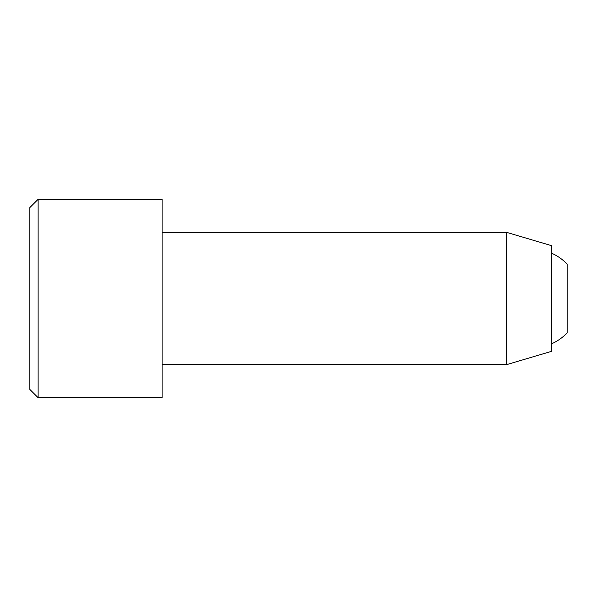 <?xml version="1.0" encoding="UTF-8"?>
<svg xmlns="http://www.w3.org/2000/svg" width="597" height="597" viewBox="0 0 597 597"><rect width="100%" height="100%" fill="white"/><g stroke="black" fill="none" stroke-linecap="round" stroke-linejoin="round"><path stroke-width="0.9" d="M551.277 253.046A49.596 49.596 0 0 1 567.15 264.083L567.15 332.917A49.596 49.596 0 0 1 551.277 343.954M38.118 397.692L38.118 199.308L29.85 207.569L29.85 389.431L38.118 397.692L162.108 397.692L162.108 199.308L38.118 199.308M162.108 232.367L506.644 232.367L506.644 364.633L162.108 364.633M506.644 232.367L551.277 245.591L551.277 351.409L506.644 364.633"/></g></svg>
